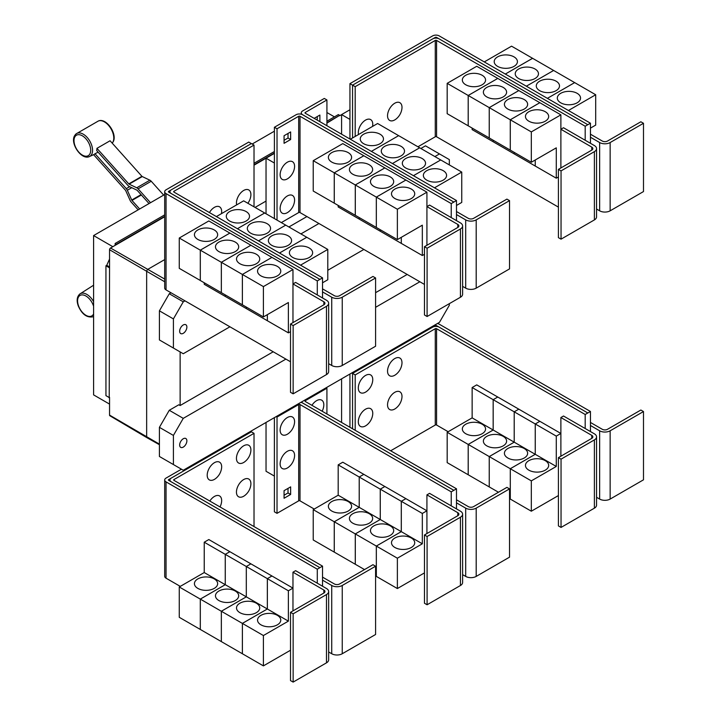 <?xml version="1.0" encoding="UTF-8"?>
<svg xmlns="http://www.w3.org/2000/svg" width="718" height="718" viewBox="0 0 718 718"><rect width="100%" height="100%" fill="white"/><g stroke="black" fill="none" stroke-linecap="round" stroke-linejoin="round"><path stroke-width="1.08" d="M163.659 195.117L151.229 181.25A3.716 2.145 -120 0 0 149.891 180.2L142.263 176.565A0.933 0.538 60 0 1 141.922 176.305L110.069 140.764L96.93 148.348L128.782 183.889A0.933 0.538 -120 0 0 129.123 184.149L136.752 187.784A3.716 2.145 60 0 1 138.089 188.834L150.52 202.709M149.039 203.562L137.255 190.414A0.933 0.538 -120 0 0 136.923 190.153L129.294 186.518A3.716 2.145 60 0 1 127.957 185.477L96.679 150.574A13.651 7.88 -120 0 0 96.93 148.348M138.161 209.844L131.152 202.018A3.716 2.145 60 0 1 130.111 200.403L125.713 190.62A0.933 0.538 -120 0 0 125.453 190.216L93.6 154.675A13.651 7.88 -120 0 0 93.798 154.585A13.651 7.88 -120 0 0 95.009 153.742L98.106 152.171M95.009 153.742L126.287 188.637A3.716 2.145 60 0 1 127.328 190.252L131.726 200.035A0.933 0.538 -120 0 0 131.986 200.43L139.651 208.983M322.535 297.97L322.535 291.903L331.734 297.207A7.431 4.29 0 0 0 342.244 297.207L375.586 277.965L372.956 276.448L339.614 295.69A3.716 2.145 180 0 1 334.364 295.69L322.535 288.869M375.586 277.965L375.586 346.238L342.244 365.48A7.431 4.29 0 0 1 331.734 365.48L328.656 363.703M246.112 211.559A11.614 6.704 180 0 1 249.514 216.297A11.614 6.704 180 0 1 242.352 222.49A11.614 6.704 180 0 1 229.688 221.036A11.614 6.704 180 0 1 226.287 216.297A11.614 6.704 180 0 1 233.458 210.105A11.614 6.704 180 0 1 246.112 211.559M322.535 282.802L327.794 279.76L327.794 249.424L243.653 200.843L216.387 216.585M267.159 223.702A11.614 6.704 180 0 1 270.56 228.45A11.614 6.704 180 0 1 263.389 234.642A11.614 6.704 180 0 1 250.735 233.188A11.614 6.704 180 0 1 247.333 228.45A11.614 6.704 180 0 1 254.495 222.248A11.614 6.704 180 0 1 267.159 223.702M288.196 235.854A11.614 6.704 180 0 1 291.598 240.593A11.614 6.704 180 0 1 284.427 246.786A11.614 6.704 180 0 1 271.772 245.332A11.614 6.704 180 0 1 268.37 240.593A11.614 6.704 180 0 1 275.541 234.4A11.614 6.704 180 0 1 288.196 235.854M309.234 247.997A11.614 6.704 180 0 1 312.635 252.736A11.614 6.704 180 0 1 305.464 258.938A11.614 6.704 180 0 1 292.809 257.484A11.614 6.704 180 0 1 289.408 252.736A11.614 6.704 180 0 1 296.579 246.543A11.614 6.704 180 0 1 309.234 247.997M236.662 204.881A10.223 5.897 -60 0 1 236.446 202.979A10.223 5.897 -60 0 1 243.671 190.458A10.223 5.897 -60 0 1 250.896 194.632A10.223 5.897 -60 0 1 250.726 196.544A15.913 15.913 0 0 1 247.854 203.266M209.423 212.564A10.223 5.897 -60 0 1 217.267 206.371A10.223 5.897 -60 0 1 221.665 211.514A10.223 5.897 -60 0 1 221.485 213.425A15.913 15.913 0 0 1 221.449 213.668M561.045 170.893L558.416 169.376L591.758 150.125A3.716 2.145 0 0 0 592.844 148.608A3.716 2.145 0 0 0 591.758 147.091L560.884 129.258L563.504 127.741L594.387 145.574A7.431 4.29 180 0 1 596.559 148.608A7.431 4.29 180 0 1 594.387 151.642L561.045 170.893L561.045 239.166L558.416 237.649L558.416 169.376M596.559 148.608L596.559 216.881A7.431 4.29 180 0 1 594.387 219.914L561.045 239.166M560.884 167.949L560.884 114.853L531.32 131.915L531.32 162.259L556.279 147.845L556.279 178.19L535.26 166.055L535.26 159.988M465.74 84.76A11.614 6.704 180 0 1 462.338 80.021A11.614 6.704 180 0 1 469.5 73.828A11.614 6.704 180 0 1 482.164 75.282A11.614 6.704 180 0 1 485.565 80.021A11.614 6.704 180 0 1 478.394 86.214A11.614 6.704 180 0 1 465.74 84.76M447.179 83.342L476.743 66.271L497.762 78.406L468.199 95.476L447.179 83.342L447.179 113.686L489.254 137.955M468.199 95.476L468.199 125.821M535.242 159.997L535.242 166.046L514.223 153.903L514.223 152.387L514.205 153.894L493.176 141.76L493.176 140.243L493.167 141.751L472.139 129.617L472.139 128.091M486.777 96.912A11.614 6.704 180 0 1 483.376 92.164A11.614 6.704 180 0 1 490.547 85.972A11.614 6.704 180 0 1 503.201 87.425A11.614 6.704 180 0 1 506.603 92.164A11.614 6.704 180 0 1 499.432 98.366A11.614 6.704 180 0 1 486.777 96.912M468.217 125.829L468.217 95.485L489.236 107.619L489.236 137.964M507.814 109.055A11.614 6.704 180 0 1 504.413 104.316A11.614 6.704 180 0 1 511.584 98.124A11.614 6.704 180 0 1 524.239 99.569A11.614 6.704 180 0 1 527.64 104.316A11.614 6.704 180 0 1 520.469 110.509A11.614 6.704 180 0 1 507.814 109.055M468.217 95.485L497.78 78.415L539.837 102.701L510.274 119.771L510.274 150.116L510.292 119.78L489.254 107.628L489.254 137.973L531.32 162.259M528.852 121.198A11.614 6.704 180 0 1 525.45 116.46A11.614 6.704 180 0 1 532.621 110.267A11.614 6.704 180 0 1 545.276 111.721A11.614 6.704 180 0 1 548.678 116.46A11.614 6.704 180 0 1 541.507 122.652A11.614 6.704 180 0 1 528.852 121.198M560.884 114.853L539.837 102.719L510.292 119.78L531.32 131.915M401.999 107.395A10.223 5.897 -60 0 1 401.82 109.307A15.913 15.913 0 0 1 396.336 118.811A10.223 5.897 -60 0 1 387.541 115.742A10.223 5.897 -60 0 1 394.765 103.221A10.223 5.897 -60 0 1 401.999 107.395M358.524 134.517A10.223 5.897 -60 0 1 358.309 132.624A10.223 5.897 -60 0 1 365.534 120.103A10.223 5.897 -60 0 1 372.759 124.277A10.223 5.897 -60 0 1 372.588 126.188A15.913 15.913 0 0 1 372.543 126.431M293.141 325.559L290.512 324.042L323.854 304.8A3.716 2.145 0 0 0 324.94 303.283A3.716 2.145 0 0 0 323.854 301.766L292.971 283.933L295.601 282.416L326.475 300.25A7.431 4.29 180 0 1 328.656 303.283A7.431 4.29 180 0 1 326.475 306.317L293.141 325.559L293.141 393.832L290.512 392.315L290.512 324.042M328.656 303.283L328.656 371.556A7.431 4.29 180 0 1 326.475 374.59L293.141 393.832M292.971 322.624L292.971 269.519L263.407 286.59L263.407 316.934L288.376 302.52L288.376 332.865L267.356 320.731L267.356 314.655M197.827 239.435A11.614 6.704 180 0 1 194.425 234.696A11.614 6.704 180 0 1 201.596 228.503A11.614 6.704 180 0 1 214.251 229.957A11.614 6.704 180 0 1 217.653 234.696A11.614 6.704 180 0 1 210.482 240.889A11.614 6.704 180 0 1 197.827 239.435M179.267 238.017L208.83 220.947L229.859 233.081L200.295 250.151L179.267 238.017L179.267 268.352L200.313 280.487M200.295 250.151L200.295 280.496M246.301 307.053L246.301 308.569L225.272 296.435L225.272 294.918L225.255 296.426L204.235 284.283L204.235 282.766M218.873 251.578A11.614 6.704 180 0 1 215.472 246.839A11.614 6.704 180 0 1 222.634 240.647A11.614 6.704 180 0 1 235.289 242.101A11.614 6.704 180 0 1 238.69 246.839A11.614 6.704 180 0 1 231.528 253.032A11.614 6.704 180 0 1 218.873 251.578M200.313 250.16L229.877 233.09L250.896 245.233L221.332 262.294L200.313 250.16L200.313 280.505L263.407 316.934M221.332 262.294L221.332 292.639M239.911 263.73A11.614 6.704 180 0 1 236.509 258.992A11.614 6.704 180 0 1 243.68 252.79A11.614 6.704 180 0 1 256.335 254.244A11.614 6.704 180 0 1 259.736 258.992A11.614 6.704 180 0 1 252.565 265.184A11.614 6.704 180 0 1 239.911 263.73M221.35 292.648L221.35 262.303L242.37 274.447L242.37 304.791L242.388 274.455L263.407 286.59M267.338 314.672L267.338 320.722L246.31 308.578L246.31 307.062M260.948 275.874A11.614 6.704 180 0 1 257.547 271.135A11.614 6.704 180 0 1 264.718 264.942A11.614 6.704 180 0 1 277.372 266.396A11.614 6.704 180 0 1 280.774 271.135A11.614 6.704 180 0 1 273.603 277.327A11.614 6.704 180 0 1 260.948 275.874M264.673 212.977L237.416 228.719L264.691 212.986M258.471 240.88L285.728 225.138L258.453 240.871M306.757 237.272L279.49 253.014M279.508 253.023L306.765 237.281M327.794 249.424L300.528 265.157M254.019 145.081L173.935 191.311A0.933 0.538 0 0 0 173.935 192.074L322.535 277.866L319.905 279.383L171.306 193.591A4.649 2.684 180 0 1 169.942 191.697A4.649 2.684 180 0 1 171.306 189.794L251.39 143.564L254.019 145.081L254.019 206.829M456.486 220.632L456.486 214.565L465.686 219.879A7.431 4.29 0 0 0 476.196 219.879L509.538 200.627L506.908 199.11L473.575 218.353A3.716 2.145 180 0 1 468.315 218.353L456.486 211.532M509.538 200.627L509.538 268.9L476.196 288.151A7.431 4.29 0 0 1 465.686 288.151L462.607 286.365M380.073 134.221A11.614 6.704 180 0 1 383.475 138.96A11.614 6.704 180 0 1 376.304 145.153A11.614 6.704 180 0 1 363.649 143.699A11.614 6.704 180 0 1 360.248 138.96A11.614 6.704 180 0 1 367.41 132.767A11.614 6.704 180 0 1 380.073 134.221M456.486 205.465L461.746 202.431L461.746 172.087L377.605 123.505L350.339 139.247M401.111 146.364A11.614 6.704 180 0 1 404.512 151.112A11.614 6.704 180 0 1 397.341 157.305A11.614 6.704 180 0 1 384.686 155.851A11.614 6.704 180 0 1 381.285 151.112A11.614 6.704 180 0 1 388.456 144.91A11.614 6.704 180 0 1 401.111 146.364M422.148 158.516A11.614 6.704 180 0 1 425.55 163.255A11.614 6.704 180 0 1 418.379 169.448A11.614 6.704 180 0 1 405.724 167.994A11.614 6.704 180 0 1 402.322 163.255A11.614 6.704 180 0 1 409.493 157.062A11.614 6.704 180 0 1 422.148 158.516M443.185 170.66A11.614 6.704 180 0 1 446.587 175.398A11.614 6.704 180 0 1 439.416 181.6A11.614 6.704 180 0 1 426.761 180.146A11.614 6.704 180 0 1 423.36 175.398A11.614 6.704 180 0 1 430.531 169.206A11.614 6.704 180 0 1 443.185 170.66M427.093 248.222L424.464 246.705L457.806 227.462A3.716 2.145 0 0 0 458.892 225.946A3.716 2.145 0 0 0 457.806 224.429L426.923 206.596L429.552 205.079L460.435 222.912A7.431 4.29 180 0 1 462.607 225.946A7.431 4.29 180 0 1 460.435 228.979L427.093 248.222L427.093 316.503L424.464 314.978L424.464 246.705M462.607 225.946L462.607 294.218A7.431 4.29 180 0 1 460.435 297.252L427.093 316.503M426.923 245.287L426.923 192.182L397.368 209.252L397.368 239.597L422.328 225.183L422.328 255.527L401.308 243.393L401.308 237.326M331.779 162.097A11.614 6.704 180 0 1 328.377 157.359A11.614 6.704 180 0 1 335.548 151.166A11.614 6.704 180 0 1 348.203 152.62A11.614 6.704 180 0 1 351.605 157.359A11.614 6.704 180 0 1 344.443 163.551A11.614 6.704 180 0 1 331.779 162.097M313.227 160.679L342.791 143.609L363.811 155.743L334.247 172.814L313.227 160.679L313.227 191.024L376.34 227.444M334.247 172.814L334.247 203.158M359.206 217.572L359.206 219.089L338.187 206.955L338.187 205.429M352.825 174.25A11.614 6.704 180 0 1 349.424 169.502A11.614 6.704 180 0 1 356.586 163.309A11.614 6.704 180 0 1 369.249 164.763A11.614 6.704 180 0 1 372.651 169.502A11.614 6.704 180 0 1 365.48 175.695A11.614 6.704 180 0 1 352.825 174.25M334.265 203.167L334.265 172.823L355.284 184.957L355.284 215.301M401.29 237.335L401.29 243.384L380.271 231.241L380.271 229.724L380.253 231.232L359.224 219.098L359.224 217.581M373.863 186.393A11.614 6.704 180 0 1 370.461 181.654A11.614 6.704 180 0 1 377.632 175.452A11.614 6.704 180 0 1 390.287 176.906A11.614 6.704 180 0 1 393.688 181.654A11.614 6.704 180 0 1 386.517 187.847A11.614 6.704 180 0 1 373.863 186.393M355.302 215.31L355.302 184.966L376.322 197.109L376.322 227.453L397.368 239.597M394.9 198.536A11.614 6.704 180 0 1 391.498 193.797A11.614 6.704 180 0 1 398.669 187.604A11.614 6.704 180 0 1 411.324 189.058A11.614 6.704 180 0 1 414.726 193.797A11.614 6.704 180 0 1 407.555 199.99A11.614 6.704 180 0 1 394.9 198.536M376.34 227.462L376.34 197.118L397.368 209.252M489.254 107.628L518.818 90.567L489.236 107.619M556.279 178.19L558.416 176.96M587.818 124.708L439.21 38.916A4.649 2.684 0 0 0 432.64 38.916L352.556 85.155L355.186 86.672L435.27 40.432A0.933 0.538 180 0 1 436.58 40.432L585.188 126.224L590.447 123.209L590.447 137.228L599.638 142.541A7.431 4.29 0 0 0 610.147 142.541L643.49 123.29L640.86 121.773L607.527 141.024A3.716 2.145 180 0 1 602.267 141.024L590.447 134.194M643.49 123.29L643.49 191.562L610.147 210.814A7.431 4.29 0 0 1 599.638 210.814L596.559 209.037M514.025 56.884A11.614 6.704 180 0 1 517.427 61.622A11.614 6.704 180 0 1 510.256 67.815A11.614 6.704 180 0 1 497.601 66.37A11.614 6.704 180 0 1 494.199 61.622A11.614 6.704 180 0 1 501.361 55.43A11.614 6.704 180 0 1 514.025 56.884M590.447 128.127L595.698 125.094L595.698 94.749L511.557 46.167L484.282 61.919M535.063 69.027A11.614 6.704 180 0 1 538.464 73.775A11.614 6.704 180 0 1 531.293 79.967A11.614 6.704 180 0 1 518.638 78.513A11.614 6.704 180 0 1 515.237 73.775A11.614 6.704 180 0 1 522.408 67.573A11.614 6.704 180 0 1 535.063 69.027M556.1 81.179A11.614 6.704 180 0 1 559.501 85.918A11.614 6.704 180 0 1 552.33 92.11A11.614 6.704 180 0 1 539.676 90.656A11.614 6.704 180 0 1 536.274 85.918A11.614 6.704 180 0 1 543.445 79.725A11.614 6.704 180 0 1 556.1 81.179M577.137 93.322A11.614 6.704 180 0 1 580.539 98.061A11.614 6.704 180 0 1 573.368 104.263A11.614 6.704 180 0 1 560.713 102.809A11.614 6.704 180 0 1 557.312 98.061A11.614 6.704 180 0 1 564.483 91.868A11.614 6.704 180 0 1 577.137 93.322M417.93 146.786L435.27 136.77A0.933 0.538 180 0 1 436.58 136.77L558.416 207.116M355.186 86.672L355.186 136.447M221.35 262.303L250.914 245.242L271.934 257.376L242.37 274.447L271.951 257.385L292.971 269.519M288.376 332.865L290.512 331.635M322.535 291.903L322.535 277.866M371.377 151.39L398.643 135.648L371.368 151.381M419.671 147.791L392.405 163.533M392.423 163.542L419.68 147.8M413.46 175.686L440.726 159.943L413.442 175.677M461.746 172.087L434.48 187.82M334.265 172.823L363.829 155.752L384.848 167.895L355.284 184.957M384.848 167.895L405.885 180.038L376.322 197.109M355.302 184.966L384.866 167.904M376.34 197.118L405.903 180.047L426.923 192.182M422.328 255.527L424.464 254.298M294.586 166.379A10.223 5.897 -60 0 1 294.407 168.29A15.913 15.913 0 0 1 288.923 177.786A10.223 5.897 -60 0 1 280.128 174.716A10.223 5.897 -60 0 1 287.353 162.205A10.223 5.897 -60 0 1 294.586 166.379M294.586 200.134A10.223 5.897 -60 0 1 294.407 202.045A15.913 15.913 0 0 1 288.923 211.55A10.223 5.897 -60 0 1 280.128 208.48A10.223 5.897 -60 0 1 287.353 195.96A10.223 5.897 -60 0 1 294.586 200.134M314.161 118.353L319.878 115.059L319.878 121.656M317.248 120.139L317.248 116.576M290.637 139.525L284.068 143.313L284.068 135.729L290.637 131.933L290.637 139.525L288.017 138.009L288.017 133.449M284.068 140.279L288.017 138.009M585.188 126.224L585.188 140.261M590.447 137.228L590.447 143.295M532.577 58.302L505.301 74.053M505.319 74.062L532.594 58.32M553.623 70.454L526.339 86.205L553.641 70.463M574.66 82.597L547.376 98.348L574.678 82.606M595.698 94.749L568.423 110.5M590.447 123.209L439.21 35.9A4.649 2.684 0 0 0 432.64 35.9L349.944 83.647L352.556 85.155L352.556 137.964M170.992 190.001L168.676 191.329A0.933 0.538 0 0 0 168.676 192.092L319.905 279.383L317.284 280.917L166.046 193.609A4.649 2.684 180 0 1 164.691 191.715A4.649 2.684 180 0 1 166.046 189.812L248.742 142.074L251.354 143.582M317.284 294.936L317.284 280.917M290.512 361.764L166.046 289.91A4.649 2.684 180 0 1 164.691 288.017L164.691 191.715M451.236 217.599L451.236 203.58L300.007 116.271A0.933 0.538 180 0 0 298.688 116.271L277.022 128.782L274.402 127.266L296.058 114.754A4.649 2.684 0 0 1 302.628 114.754L453.866 202.063L302.628 114.736A4.649 2.684 180 0 1 301.273 112.843A4.649 2.684 180 0 1 302.628 110.94L324.294 98.438L326.923 99.955L305.258 112.457A0.933 0.538 0 0 0 305.258 113.22L456.486 200.528L453.866 202.045M456.486 214.565L456.486 200.528M326.923 125.722L326.923 99.955M281.33 222.598L298.688 212.573A0.933 0.538 180 0 1 300.007 212.573L424.464 284.427M451.236 203.58L453.866 202.063M277.022 128.782L277.022 220.112M274.402 127.266L274.402 218.595M432.99 38.736L435.27 37.417A0.933 0.538 180 0 1 436.58 37.417L438.869 38.736M322.535 586.238L322.535 580.162L331.734 585.475A7.431 4.29 0 0 0 342.244 585.475L375.586 566.224L372.956 564.707L339.614 583.958A3.716 2.145 180 0 1 334.364 583.958L322.535 577.128M375.586 566.224L375.586 634.497L342.244 653.748A7.431 4.29 0 0 1 331.734 653.748L328.656 651.971M250.896 483.735A10.223 5.897 -60 0 1 250.726 485.637A15.913 15.913 0 0 1 245.242 495.142A10.223 5.897 -60 0 1 236.446 492.072A10.223 5.897 -60 0 1 243.671 479.561A10.223 5.897 -60 0 1 250.896 483.735M209.809 501.047A10.223 5.897 -60 0 1 217.5 495.456A10.223 5.897 -60 0 1 221.665 500.608A10.223 5.897 -60 0 1 221.485 502.519A15.913 15.913 0 0 1 220.031 506.953M250.896 449.971A10.223 5.897 -60 0 1 250.726 451.882A15.913 15.913 0 0 1 245.242 461.387A10.223 5.897 -60 0 1 236.446 458.317A10.223 5.897 -60 0 1 243.671 445.806A10.223 5.897 -60 0 1 250.896 449.971M221.665 466.853A10.223 5.897 -60 0 1 221.485 468.764A15.913 15.913 0 0 1 216.001 478.269A10.223 5.897 -60 0 1 207.206 475.199A10.223 5.897 -60 0 1 214.431 462.679A10.223 5.897 -60 0 1 221.665 466.853M561.045 459.152L558.416 457.635L591.758 438.384A3.716 2.145 0 0 0 592.844 436.867A3.716 2.145 0 0 0 591.758 435.35L560.884 417.526L563.504 416.009L594.387 433.834A7.431 4.29 180 0 1 596.559 436.867A7.431 4.29 180 0 1 594.387 439.901L561.045 459.152L561.045 527.425L558.416 525.908L558.416 457.635M596.559 436.867L596.559 505.14A7.431 4.29 180 0 1 594.387 508.173L561.045 527.425M560.884 456.217L560.884 417.526M482.164 424.23A11.614 6.704 180 0 1 485.565 428.969A11.614 6.704 180 0 1 478.394 435.162A11.614 6.704 180 0 1 465.74 433.708A11.614 6.704 180 0 1 462.338 428.969A11.614 6.704 180 0 1 469.5 422.776A11.614 6.704 180 0 1 482.164 424.23M468.199 444.424L447.179 432.29L472.139 417.876L472.139 387.532L493.167 399.675L493.167 430.01L468.199 444.424L468.199 474.769L447.179 462.634L447.179 432.29M493.167 430.01L472.139 417.876M503.201 436.373A11.614 6.704 180 0 1 506.603 441.121A11.614 6.704 180 0 1 499.432 447.314A11.614 6.704 180 0 1 486.777 445.86A11.614 6.704 180 0 1 483.376 441.121A11.614 6.704 180 0 1 490.547 434.92A11.614 6.704 180 0 1 503.201 436.373M489.236 456.576L468.217 444.433L493.176 430.028L493.176 399.684L514.205 411.818L514.205 442.162L489.236 456.576L489.236 486.921L468.217 474.777L468.217 444.433M535.242 454.306L510.274 468.719L489.254 456.585L514.223 442.171L514.223 411.827L535.242 423.961L535.242 454.306L493.176 430.028M524.239 448.526A11.614 6.704 180 0 1 527.64 453.264A11.614 6.704 180 0 1 520.469 459.457A11.614 6.704 180 0 1 507.814 458.003A11.614 6.704 180 0 1 504.413 453.264A11.614 6.704 180 0 1 511.584 447.072A11.614 6.704 180 0 1 524.239 448.526M498.471 492.243L489.254 486.93L489.254 456.585M556.279 466.458L535.26 454.314L535.26 423.97L556.279 436.113L556.279 466.458L531.32 480.872L510.292 468.728L510.274 499.064L509.538 498.642M545.276 460.669A11.614 6.704 180 0 1 548.678 465.408A11.614 6.704 180 0 1 541.507 471.609A11.614 6.704 180 0 1 528.852 470.155A11.614 6.704 180 0 1 525.45 465.408A11.614 6.704 180 0 1 532.621 459.215A11.614 6.704 180 0 1 545.276 460.669M531.32 480.872L531.32 511.207L510.292 499.073L510.292 468.728L535.26 454.314M401.999 396.498A10.223 5.897 -60 0 1 401.82 398.409A15.913 15.913 0 0 1 396.336 407.905A10.223 5.897 -60 0 1 387.541 404.835A10.223 5.897 -60 0 1 394.765 392.324A10.223 5.897 -60 0 1 401.999 396.498M372.759 413.371A10.223 5.897 -60 0 1 372.588 415.282A15.913 15.913 0 0 1 367.104 424.787A10.223 5.897 -60 0 1 358.309 421.717A10.223 5.897 -60 0 1 365.534 409.197A10.223 5.897 -60 0 1 372.759 413.371M401.999 362.734A10.223 5.897 -60 0 1 401.82 364.645A15.913 15.913 0 0 1 396.336 374.15A10.223 5.897 -60 0 1 387.541 371.08A10.223 5.897 -60 0 1 394.765 358.569A10.223 5.897 -60 0 1 401.999 362.734M372.759 379.616A10.223 5.897 -60 0 1 372.588 381.527A15.913 15.913 0 0 1 367.104 391.032A10.223 5.897 -60 0 1 358.309 387.962A10.223 5.897 -60 0 1 365.534 375.442A10.223 5.897 -60 0 1 372.759 379.616M164.691 194.524L93.591 235.576L93.591 394.882L109.549 404.099M252.18 144.013L274.402 131.188M326.923 112.529L334.426 116.863M93.591 235.576L112.834 246.687M115.14 245.359L115.14 243.465L164.691 214.862M254.019 163.282L274.402 151.516M326.923 121.198L338.366 114.584L339.686 115.347L326.923 122.715M115.14 243.465L116.451 244.605L164.691 216.755M274.402 153.033L254.019 164.799M164.691 216.378L116.451 244.228M109.226 397.539L109.549 267.482L109.226 397.539L105.941 395.636L105.941 265.768L106.74 265.31L109.549 259.045M109.549 398.194L108.606 397.18M254.019 165.176L266.037 158.238M326.923 123.092L339.686 115.347M266.037 213.767L266.037 158.202L274.384 163.022L274.384 218.586M266.037 158.202L274.402 153.374M349.944 83.647L349.944 139.023L349.935 119.403L341.589 114.584L349.944 109.755M293.141 613.827L290.512 612.31L323.854 593.059A3.716 2.145 0 0 0 324.94 591.542A3.716 2.145 0 0 0 323.854 590.025L292.971 572.201L295.601 570.684L326.475 588.509A7.431 4.29 180 0 1 328.656 591.542A7.431 4.29 180 0 1 326.475 594.576L293.141 613.827L293.141 682.1L290.512 680.583L290.512 612.31M328.656 591.542L328.656 659.815A7.431 4.29 180 0 1 326.475 662.849L293.141 682.1M292.971 610.883L292.971 572.201M214.251 578.905A11.614 6.704 180 0 1 217.653 583.644A11.614 6.704 180 0 1 210.482 589.837A11.614 6.704 180 0 1 197.827 588.383A11.614 6.704 180 0 1 194.425 583.644A11.614 6.704 180 0 1 201.596 577.452A11.614 6.704 180 0 1 214.251 578.905M200.295 599.099L179.267 586.965L204.235 572.551L204.235 542.207L225.255 554.341L225.255 584.685L200.295 599.099L200.295 629.444L179.267 617.309L179.267 586.965M267.338 608.981L242.37 623.395L221.35 611.26L246.31 596.846L246.31 566.502L267.338 578.636L267.338 608.981L246.31 596.846L221.332 611.251L200.313 599.108L225.272 584.694L225.272 554.359L246.301 566.493L246.301 596.837L204.235 572.551M235.289 591.049A11.614 6.704 180 0 1 238.69 595.796A11.614 6.704 180 0 1 231.528 601.989A11.614 6.704 180 0 1 218.873 600.535A11.614 6.704 180 0 1 215.472 595.796A11.614 6.704 180 0 1 222.634 589.595A11.614 6.704 180 0 1 235.289 591.049M221.332 611.251L221.332 641.596L200.313 629.453L200.313 599.108M256.335 603.201A11.614 6.704 180 0 1 259.736 607.94A11.614 6.704 180 0 1 252.565 614.132A11.614 6.704 180 0 1 239.911 612.678A11.614 6.704 180 0 1 236.509 607.94A11.614 6.704 180 0 1 243.68 601.747A11.614 6.704 180 0 1 256.335 603.201M288.376 621.133L267.356 608.99L267.356 578.645L288.376 590.788L288.376 621.133L263.407 635.538L242.388 623.404L242.37 653.739L221.35 641.605L221.35 611.26M277.372 615.344A11.614 6.704 180 0 1 280.774 620.083A11.614 6.704 180 0 1 273.603 626.284A11.614 6.704 180 0 1 260.948 624.831A11.614 6.704 180 0 1 257.547 620.083A11.614 6.704 180 0 1 264.718 613.89A11.614 6.704 180 0 1 277.372 615.344M263.407 635.538L263.407 665.882L242.388 653.748L242.388 623.404L267.356 608.99M254.019 433.34L173.935 479.579A0.933 0.538 0 0 0 173.935 480.333L322.535 566.134L319.905 567.651L171.306 481.85A4.649 2.684 180 0 1 169.942 479.956A4.649 2.684 180 0 1 171.306 478.062L251.39 431.823L254.019 433.34L254.019 526.572M587.818 412.976L439.21 327.175A4.649 2.684 0 0 0 432.64 327.175L352.556 373.414L355.186 374.931L435.27 328.7A0.933 0.538 180 0 1 436.58 328.7L585.188 414.492L590.447 411.477L590.447 425.487L599.638 430.8A7.431 4.29 0 0 0 610.147 430.8L643.49 411.549L640.86 410.032L607.527 429.283A3.716 2.145 180 0 1 602.267 429.283L590.447 422.453M643.49 411.549L643.49 479.821L610.147 499.073A7.431 4.29 0 0 1 599.638 499.073L596.559 497.296M472.139 387.532L476.743 384.875L497.762 397.036M497.762 397.018L493.167 399.675M493.176 399.684L497.78 397.027L518.8 409.161L514.205 411.818L518.818 409.17L539.837 421.313L535.242 423.961M531.32 511.207L558.416 495.564M535.26 423.97L539.855 421.322L560.884 433.457L556.279 436.113M390.664 450.787L435.27 425.038A0.933 0.538 180 0 1 436.58 425.038L448.158 431.724M355.186 374.931L355.186 430.306M109.226 267.67L105.941 265.768M109.549 266.934L106.74 265.31M341.589 114.62L339.686 115.724M116.451 244.605L110.536 248.015A1.4 0.808 120 0 0 109.549 249.729L109.549 267.482M159.414 444.72L147.046 437.756A1.858 1.077 -60 0 1 147.028 437.747A1.858 1.077 -60 0 1 146.651 436.894L146.651 271.53A1.858 1.077 -60 0 1 147.971 269.25L164.691 259.593M255.052 207.421L266.037 201.085M341.589 134.194L341.589 114.584M288.905 226.969L306.918 216.567M322.535 580.162L322.535 566.134M204.235 542.207L208.83 539.55L229.859 551.693L225.255 554.341L229.877 551.702L250.896 563.836L246.301 566.493L250.914 563.845L271.934 575.98L292.971 588.132L288.376 590.788M271.934 575.98L267.338 578.636M263.407 665.882L290.512 650.239M267.356 578.645L271.951 575.998M585.188 414.492L585.188 428.529M590.447 425.487L590.447 431.563M351.775 372.956L352.556 373.414L352.556 428.79M109.549 397.35L109.549 415.103A1.4 0.808 120 0 0 109.836 415.74L147.028 437.747M186.877 327.067A5.107 2.953 -60 0 1 184.643 332.21A5.107 2.953 -60 0 1 180.712 333.574A5.107 2.953 -60 0 1 179.653 331.231A5.107 2.953 -60 0 1 181.878 326.089A5.107 2.953 -60 0 1 185.818 324.724A5.107 2.953 -60 0 1 186.877 327.067M434.875 156.569L439.479 153.921L449.333 159.602L449.333 164.916M439.479 153.921L425.478 145.835L420.883 148.491M170.992 292.764L169.268 293.761L159.414 310.831L159.414 339.955L173.406 348.042L173.406 318.909L159.414 310.831M173.406 318.909L183.261 301.838L169.268 293.761M183.261 301.838L184.984 300.842M300.923 233.906L318.945 223.504M229.922 326.789L183.261 353.732L173.406 348.042M363.873 249.451L327.794 270.282M170.992 478.26L168.676 479.597A0.933 0.538 0 0 0 168.676 480.351L319.905 567.669L317.284 569.186L166.046 481.877A4.649 2.684 180 0 1 164.691 479.974A4.649 2.684 180 0 1 166.046 478.08L181.439 469.195M317.284 583.195L317.284 569.186M180.272 586.382L166.046 578.178A4.649 2.684 180 0 1 164.691 576.276L164.691 479.974M590.447 411.477L439.21 324.168A4.649 2.684 0 0 0 437.406 323.522M432.99 326.995L435.27 325.685A0.933 0.538 180 0 1 436.58 325.685L438.869 326.995M449.333 303.66L449.333 305.258L439.479 322.328L183.261 470.245L173.406 464.555L173.406 435.431L183.261 418.361L169.268 410.283L178.809 404.772L180.137 405.526L273.217 351.784M375.586 292.684L407.169 274.447M180.137 405.526L180.137 351.919M427.093 536.49L424.464 534.973L457.806 515.721A3.716 2.145 0 0 0 458.892 514.205A3.716 2.145 0 0 0 457.806 512.688L426.923 494.864L429.552 493.347L460.435 511.171A7.431 4.29 180 0 1 462.607 514.205A7.431 4.29 180 0 1 460.435 517.238L427.093 536.49L427.093 604.762L424.464 603.246L424.464 534.973M462.607 514.205L462.607 582.477A7.431 4.29 180 0 1 460.435 585.511L427.093 604.762M426.923 533.555L426.923 494.864M348.203 501.568A11.614 6.704 180 0 1 351.605 506.307A11.614 6.704 180 0 1 344.443 512.499A11.614 6.704 180 0 1 331.779 511.045A11.614 6.704 180 0 1 328.377 506.307A11.614 6.704 180 0 1 335.548 500.114A11.614 6.704 180 0 1 348.203 501.568M334.247 521.762L313.227 509.627L338.187 495.214L338.187 464.869L359.206 477.003L359.206 507.348L334.247 521.762L334.247 552.106L313.227 539.972L313.227 509.627M401.29 531.643L376.322 546.057L355.302 533.923L380.271 519.509L380.271 489.164L401.29 501.299L401.29 531.643L380.271 519.509L355.284 533.914L334.265 521.771L359.224 507.357L359.224 477.021L380.253 489.155L380.253 519.5L338.187 495.214M369.249 513.711A11.614 6.704 180 0 1 372.651 518.459A11.614 6.704 180 0 1 365.48 524.652A11.614 6.704 180 0 1 352.825 523.198A11.614 6.704 180 0 1 349.424 518.459A11.614 6.704 180 0 1 356.586 512.257A11.614 6.704 180 0 1 369.249 513.711M355.284 533.914L355.284 564.258L334.265 552.115L334.265 521.771M390.287 525.863A11.614 6.704 180 0 1 393.688 530.602A11.614 6.704 180 0 1 386.517 536.795A11.614 6.704 180 0 1 373.863 535.341A11.614 6.704 180 0 1 370.461 530.602A11.614 6.704 180 0 1 377.632 524.409A11.614 6.704 180 0 1 390.287 525.863M364.52 569.58L355.302 564.267L355.302 533.923M376.322 546.057L376.322 576.401L375.586 575.971M411.324 538.006A11.614 6.704 180 0 1 414.726 542.745A11.614 6.704 180 0 1 407.555 548.947A11.614 6.704 180 0 1 394.9 547.493A11.614 6.704 180 0 1 391.498 542.745A11.614 6.704 180 0 1 398.669 536.552A11.614 6.704 180 0 1 411.324 538.006M397.368 558.209L376.34 546.066L401.308 531.652L401.308 501.308L422.328 513.451L422.328 543.795L397.368 558.209L397.368 588.545L376.34 576.41L376.34 546.066M422.328 543.795L401.308 531.652M294.586 455.472A10.223 5.897 -60 0 1 294.407 457.384A15.913 15.913 0 0 1 288.923 466.888A10.223 5.897 -60 0 1 280.128 463.819A10.223 5.897 -60 0 1 287.353 451.299A10.223 5.897 -60 0 1 294.586 455.472M294.586 421.717A10.223 5.897 -60 0 1 294.407 423.629A15.913 15.913 0 0 1 288.923 433.134A10.223 5.897 -60 0 1 280.128 430.064A10.223 5.897 -60 0 1 287.353 417.544A10.223 5.897 -60 0 1 294.586 421.717M250.564 431.392L251.354 431.841M349.935 427.273L349.935 374.024L349.944 427.282M341.589 422.453L341.589 378.835M179.653 445.025A5.107 2.953 -60 0 1 181.878 439.883A5.107 2.953 -60 0 1 185.818 438.51A5.107 2.953 -60 0 1 186.877 440.852A5.107 2.953 -60 0 1 184.643 445.995A5.107 2.953 -60 0 1 180.712 447.359A5.107 2.953 -60 0 1 179.653 445.025M169.268 410.283L159.414 427.345L159.414 456.477L173.406 464.555M173.406 435.431L159.414 427.345M183.261 418.361L285.899 359.108M375.586 307.322L419.851 281.77M290.637 494.469L284.068 498.256L284.068 490.672L290.637 486.876L290.637 494.469L288.017 492.952L288.017 488.393M284.068 495.223L288.017 492.952M456.486 508.9L456.486 502.824L465.686 508.138A7.431 4.29 0 0 0 476.196 508.138L509.538 488.886L506.908 487.369L473.575 506.621A3.716 2.145 180 0 1 468.315 506.621L456.486 499.791M509.538 488.886L509.538 557.159L476.196 576.41A7.431 4.29 0 0 1 465.686 576.41L462.607 574.633M338.187 464.869L342.791 462.212L363.811 474.356L359.206 477.003L363.829 474.365L384.848 486.517M380.271 489.164L384.866 486.508L380.253 489.155M384.866 486.508L405.885 498.642L401.29 501.299M397.368 588.545L424.464 572.901M401.308 501.308L405.903 498.66L426.923 510.794L422.328 513.451M276.224 416.575L277.022 417.041L298.688 404.539A0.933 0.538 180 0 1 300.007 404.539L451.236 491.848L451.236 505.858M277.022 417.041L277.022 513.343L298.688 500.841A0.933 0.538 180 0 1 300.007 500.841L314.224 509.053M274.384 417.643L274.384 476.088L266.037 471.268L266.037 422.453M274.402 417.634L274.402 511.826L277.022 513.343M451.236 491.848L453.866 490.313L302.628 402.995A4.649 2.684 180 0 1 301.524 401.972M300.824 402.376A4.649 2.684 0 0 1 302.628 403.022L453.866 490.331M326.134 387.765L326.923 388.214L305.258 400.725A0.933 0.538 0 0 0 305.258 401.479L456.486 488.796L453.866 490.313M456.486 502.824L456.486 488.796M326.923 413.99L326.923 388.214M311.926 405.329A10.223 5.897 -60 0 1 319.636 399.684A10.223 5.897 -60 0 1 323.818 404.835A10.223 5.897 -60 0 1 323.647 406.747A15.913 15.913 0 0 1 322.158 411.234M93.591 313.937A11.802 6.812 60 0 1 86.259 315.489A11.802 6.812 60 0 1 78.567 305.94A11.802 6.812 60 0 1 82.023 294.892A11.802 6.812 60 0 1 93.304 305.401A11.802 6.812 60 0 1 93.591 306.227M74.789 137.003A11.802 6.812 60 0 1 85.882 138.745A11.802 6.812 60 0 1 89.921 153.885A11.802 6.812 60 0 1 78.827 152.144A11.802 6.812 60 0 1 74.789 137.003M93.591 316.476A13.193 7.62 60 0 1 92.945 316.817C86.806 317.877 81.906 314.215 78.244 305.85C76.413 300.627 76.934 296.687 79.779 294.03A13.193 7.62 60 0 1 93.591 301.641M112.205 143.151A13.193 7.62 -120 0 0 112.914 142.119A13.193 7.62 -120 0 0 110.069 127.328A13.193 7.62 -120 0 0 98.339 121.019C106.246 117.258 117.689 134.167 113.157 141.832L112.223 143.16M74.789 135.505A13.193 7.62 60 0 1 76.198 133.808A13.193 7.62 60 0 1 88.314 138.834A13.193 7.62 60 0 1 91.689 154.37A13.193 7.62 60 0 1 89.355 156.596L93.798 154.585M151.229 181.25L138.089 188.834M149.891 180.2L136.752 187.784M142.263 176.565L129.123 184.149M141.922 176.305L128.782 183.889M126.287 188.637L129.653 186.689M127.328 190.252L131.753 187.694M131.726 200.035L141.051 194.65M131.986 200.43L141.374 195.009M342.244 297.207L342.244 365.48M594.387 219.914L594.387 151.642M591.758 150.125L591.758 147.091M326.475 374.59L326.475 306.317M323.854 304.8L323.854 301.766M331.734 297.207L331.734 365.48M173.935 192.074L173.935 191.311M476.196 219.879L476.196 288.151M460.435 297.252L460.435 228.979M457.806 227.462L457.806 224.429M465.686 219.879L465.686 288.151M610.147 142.541L610.147 210.814M599.638 142.541L599.638 210.814M435.27 40.432L435.27 136.77M436.58 40.432L436.58 136.77M166.046 289.91L166.046 193.609M168.676 192.092L168.676 191.329M305.258 113.22L305.258 112.457M300.007 116.271L300.007 212.573M298.688 116.271L298.688 212.573M436.58 37.417L436.58 38.153M435.27 37.417L435.27 38.153M342.244 585.475L342.244 653.748M594.387 508.173L594.387 439.901M591.758 438.384L591.758 435.35M331.734 585.475L331.734 653.748M326.475 662.849L326.475 594.576M323.854 593.059L323.854 590.025M173.935 480.333L173.935 479.579M610.147 430.8L610.147 499.073M599.638 430.8L599.638 499.073M435.27 328.7L435.27 425.038M436.58 328.7L436.58 425.038M164.691 279.069L110.536 248.015M164.691 281.761L109.549 249.729M166.046 578.178L166.046 481.877M168.676 480.351L168.676 479.597M436.58 325.685L436.58 326.421M435.27 325.685L435.27 326.421M159.414 444.137L109.549 415.103M460.435 585.511L460.435 517.238M457.806 515.721L457.806 512.688M476.196 508.138L476.196 576.41M465.686 508.138L465.686 576.41M298.688 404.539L298.688 500.841M300.007 404.539L300.007 500.841M305.258 401.479L305.258 400.725M89.355 156.596C81.448 160.356 70.005 143.447 74.537 135.783L76.198 133.808L98.339 121.019M93.591 316.539L92.945 316.817M79.779 294.03L93.591 285.226M169.942 192.819L169.942 191.697M301.273 114.207L301.273 112.843M169.942 481.087L169.942 479.956"/></g></svg>
